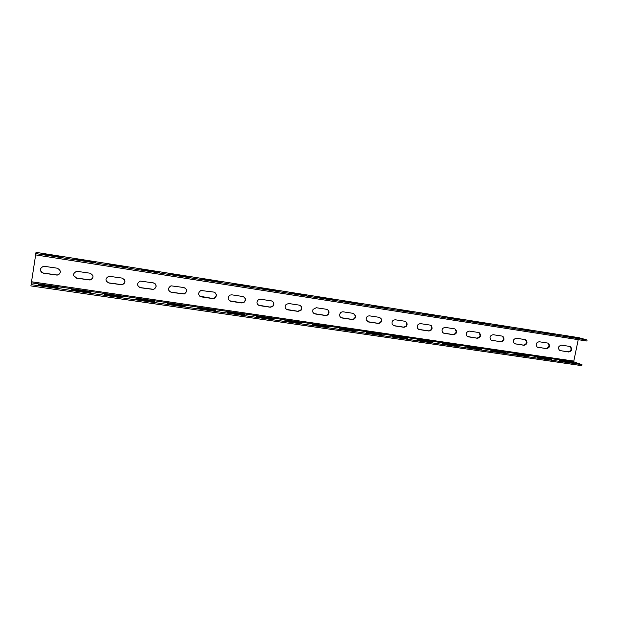 <?xml version="1.0" encoding="UTF-8"?>
<svg xmlns="http://www.w3.org/2000/svg" width="618" height="618" viewBox="0 0 618 618"><rect width="100%" height="100%" fill="white"/><g stroke="black" fill="none" stroke-linecap="round" stroke-linejoin="round"><path stroke-width="0.93" d="M587.1 339.985L35.767 253.589L35.574 254.886L586.884 341.02L587.1 339.985L578.95 337.691M581.994 364.628L31.093 284.62L30.9 285.91L581.777 365.647L581.994 364.628L574.091 361.993L573.805 361.09L578.232 339.668M35.767 253.589L36.022 252.353L579.105 337.714M574.238 337.196L577.521 338.139L564.636 335.837L574.238 337.196L574.153 337.606M552.013 333.705L555.188 334.632L542.171 332.314L552.013 333.705L551.928 334.122M529.332 330.143L532.392 331.055L519.259 328.722L529.332 330.143L529.247 330.56M506.188 326.505L509.132 327.409L495.868 325.06L506.188 326.505L506.103 326.93M482.573 322.797L486.837 323.732L485.393 323.685L471.99 321.321L482.573 322.797L482.488 323.229M458.463 319.012L462.673 319.931L461.152 319.877L447.61 317.498L458.463 319.012L458.378 319.444M433.844 315.141L438 316.053L436.401 315.999L422.712 313.596L433.844 315.141L433.759 315.582M408.699 311.194L412.809 312.09L411.117 312.028L397.274 309.61L408.699 311.194L408.614 311.642M383.021 307.161L387.069 308.042L385.284 307.98L371.279 305.539L383.021 307.161L382.936 307.609M356.779 303.044L360.781 303.909L358.888 303.84L344.72 301.383L356.779 303.044L356.694 303.492M329.958 298.826L333.913 299.684L331.912 299.606L317.567 297.127L329.958 298.826L329.881 299.29M302.55 294.523L306.443 295.365L304.326 295.28L289.803 292.777L302.55 294.523L302.465 294.987M274.523 290.12L278.363 290.947L276.122 290.854L261.399 288.328L274.523 290.12L274.438 290.591M245.856 285.616L249.649 286.428L247.27 286.327L232.353 283.778L245.856 285.616L245.771 286.095M216.532 281.012L220.278 281.808L217.745 281.7L202.619 279.12L216.532 281.012L216.454 281.491M186.528 276.3L190.22 277.08L187.54 276.957L172.183 274.353L186.528 276.3L186.443 276.787M155.813 271.48L159.467 272.244L156.609 272.105L141.028 269.471L155.813 271.48L155.736 271.974M124.372 266.543L127.972 267.293L124.936 267.138L109.116 264.465L124.372 266.543L124.295 267.038M92.175 261.484L95.736 262.225L92.499 262.047L76.416 259.344L92.175 261.484L92.097 261.986M59.189 256.3L62.704 257.034L59.266 256.841L42.912 254.098L59.189 256.3L59.112 256.81M31.093 284.62L35.643 254.894M570.422 346.598L569.842 346.42L570.422 346.598C572.469 349.201 571.897 351.001 568.699 351.997L559.676 350.53C557.691 347.888 558.293 346.095 561.476 345.145L569.842 346.42C571.882 349.015 571.31 350.815 568.112 351.812L559.723 350.553M547.695 343.036L548.344 343.253C550.368 345.902 549.765 347.71 546.544 348.676L537.274 347.138C535.327 344.45 535.953 342.65 539.159 341.739L547.78 343.075C549.804 345.725 549.201 347.525 545.98 348.49L537.39 347.2M525.099 339.591L525.841 339.846C527.818 342.55 527.193 344.365 523.948 345.284L514.4 343.67C512.515 340.927 513.179 339.12 516.393 338.262L525.099 339.591M502.04 336.076L502.897 336.385C504.806 339.151 504.141 340.958 500.897 341.824L491.04 340.101C489.247 337.304 489.958 335.512 493.156 334.717L502.04 336.076M478.517 332.484L479.514 332.886C481.314 335.698 480.603 337.505 477.374 338.293L467.162 336.431C465.516 333.589 466.281 331.812 469.448 331.101L478.517 332.484M454.5 328.815L455.682 329.355C457.32 332.214 456.547 333.998 453.365 334.693L444.11 333.303L442.751 332.623C441.314 329.742 442.148 328.003 445.246 327.409L454.5 328.815M429.989 325.076L431.41 325.817C432.801 328.714 431.943 330.445 428.853 331.016L419.398 329.595L417.76 328.629C416.64 325.756 417.567 324.087 420.534 323.631L429.989 325.076M404.952 321.26L406.69 322.349C407.702 325.215 406.744 326.852 403.817 327.262L394.168 325.81L392.198 324.365C391.526 321.584 392.561 320.054 395.296 319.784L404.952 321.26M379.382 317.351L381.491 319.05C381.963 321.762 380.889 323.214 378.255 323.423L368.398 321.947L366.095 319.699C366.01 317.212 367.154 315.929 369.525 315.852L379.382 317.351M353.264 313.365L355.644 316.045C355.497 318.34 354.323 319.491 352.136 319.506L342.063 317.992C340.371 317.567 339.576 316.431 339.676 314.593C340.147 312.677 341.321 311.758 343.183 311.827L353.264 313.365M326.567 309.294C328.482 309.834 329.255 311.14 328.892 313.202C328.258 314.84 327.115 315.605 325.447 315.504L315.157 313.959C312.924 313.226 312.229 311.696 313.071 309.379L316.269 307.725L326.567 309.294M299.29 305.13C301.708 306.003 302.341 307.656 301.19 310.089L298.17 311.41L287.648 309.834C284.968 308.745 284.45 306.937 286.095 304.411L288.76 303.523L299.29 305.13M271.395 300.873C274.214 302.078 274.678 303.956 272.801 306.505L270.29 307.223L259.529 305.609C256.516 304.21 256.161 302.241 258.448 299.699L260.634 299.236L271.395 300.873M242.882 296.524C245.979 298.007 246.304 300.016 243.863 302.55L241.769 302.951L230.769 301.298C227.517 299.645 227.277 297.575 230.058 295.087L231.874 294.84L242.882 296.524M213.704 292.075C217.026 293.782 217.25 295.875 214.376 298.347L212.607 298.571L201.352 296.887C197.907 295.033 197.752 292.893 200.904 290.483L213.704 292.075M183.863 287.517C187.362 289.409 187.509 291.565 184.303 293.975L171.248 292.368C167.64 290.352 167.555 288.166 170.993 285.817L183.863 287.517M153.318 282.859C156.987 284.898 157.072 287.1 153.588 289.456L140.448 287.749C136.686 285.593 136.648 283.368 140.332 281.074L153.318 282.859M122.055 278.085C125.863 280.255 125.91 282.496 122.194 284.805L108.907 283.013C105.006 280.742 105.006 278.486 108.907 276.238L122.055 278.085M90.043 273.202C93.998 275.489 94.006 277.76 90.081 280.024L76.617 278.17C72.576 275.798 72.6 273.504 76.694 271.287L90.043 273.202M57.258 268.197C61.344 270.584 61.337 272.893 57.219 275.126L43.538 273.21C39.359 270.738 39.405 268.413 43.677 266.227L57.258 268.197M569.209 361.638L573.643 362.696L572.446 362.727L559.591 360.449L569.209 361.638L569.085 362.241M546.984 358.401L551.372 359.444L550.113 359.483L537.135 357.189L546.984 358.401L546.86 359.004M524.311 355.095L528.653 356.123L527.332 356.169L514.222 353.867L524.311 355.095L524.188 355.705M501.175 351.727L505.462 352.739L504.079 352.785L490.839 350.468L501.175 351.727L501.051 352.345M477.56 348.282L481.801 349.286L480.348 349.332L466.969 346.999L477.56 348.282L477.444 348.907M453.465 344.767L457.652 345.756L456.115 345.81L442.596 343.469L453.465 344.767L453.342 345.4M428.853 341.182L432.994 342.156L431.372 342.21L417.714 339.854L428.853 341.182L428.737 341.824M403.732 337.521L407.81 338.479L406.103 338.533L392.291 336.161L403.732 337.521L403.608 338.17M378.061 333.782L382.094 334.724L380.286 334.778L366.312 332.391L378.061 333.782L377.938 334.438M351.835 329.958L355.813 330.885L353.913 330.939L339.769 328.537L351.835 329.958L351.719 330.622M325.037 326.057L328.969 326.961L326.953 327.015L312.631 324.604L325.037 326.057L324.921 326.721M297.652 322.063L301.522 322.959L299.39 323.005L284.89 320.572L297.652 322.063L297.528 322.735M269.641 317.984L273.465 318.857L271.202 318.911L256.516 316.455L269.641 317.984L269.525 318.664M241.005 313.805L244.774 314.67L242.38 314.716L227.486 312.244L241.005 313.805L240.881 314.5M211.711 309.541L215.435 310.383L212.886 310.429L197.783 307.926L211.711 309.541L211.588 310.236M181.731 305.168L185.408 305.995L182.704 306.034L167.385 303.515L181.731 305.168L181.615 305.879M151.055 300.696L154.685 301.514L151.812 301.545L136.261 298.996L151.055 300.696L150.939 301.414M119.653 296.122L123.237 296.918L120.178 296.941L104.38 294.369L119.653 296.122L119.537 296.849M87.493 291.433L91.031 292.221L87.779 292.229L71.727 289.626L87.493 291.433L87.377 292.167M54.546 286.636L58.046 287.401L54.593 287.401L38.27 284.767L41.823 284.782L54.546 286.636L54.438 287.378M525.161 339.599L525.292 339.668C527.27 342.372 526.644 344.18 523.407 345.099L514.601 343.778M502.14 336.092L502.372 336.215C504.28 338.973 503.616 340.781 500.379 341.646L491.356 340.286M478.656 332.507L479.012 332.716C480.812 335.528 480.101 337.328 476.872 338.116L467.617 336.725M454.693 328.853L455.203 329.185C456.841 332.044 456.069 333.82 452.886 334.516L443.392 333.079M430.228 325.13L430.955 325.655C432.345 328.544 431.488 330.275 428.398 330.846L418.649 329.363M405.253 321.321L406.265 322.187C407.27 325.053 406.312 326.683 403.392 327.092L393.38 325.562M379.753 317.436L381.082 318.888C381.561 321.592 380.487 323.052 377.853 323.26L367.555 321.669M353.712 313.473L355.265 315.883C355.118 318.177 353.952 319.328 351.766 319.344L341.159 317.698M327.107 309.433C328.421 310.251 328.9 311.457 328.544 313.048C327.919 314.678 326.767 315.45 325.107 315.342L314.176 313.627M299.939 305.307C301.599 306.513 301.908 308.058 300.873 309.935L297.861 311.256L286.582 309.448M272.175 301.105C274.068 302.681 274.176 304.427 272.515 306.35L270.004 307.076L258.339 305.168M243.816 296.825C245.809 298.71 245.74 300.572 243.608 302.403L241.522 302.797L229.432 300.765M214.848 292.476C216.841 294.608 216.617 296.524 214.16 298.208L212.399 298.424L199.815 296.223M185.261 288.073C187.161 290.406 186.783 292.329 184.125 293.836L171.093 292.229L169.456 291.511M155.056 283.654C156.74 286.134 156.199 288.027 153.449 289.317L140.325 287.609L138.301 286.559M124.226 279.282C125.531 281.831 124.821 283.631 122.094 284.674L108.83 282.882L106.335 281.283M92.731 275.095C93.465 277.552 92.561 279.151 90.027 279.9L76.578 278.046L73.612 275.528M60.371 271.209C60.402 273.295 59.343 274.554 57.204 275.002L43.546 273.086C41.437 272.584 40.379 271.31 40.363 269.263M573.805 361.09L31.588 281.769M574.091 361.993L31.433 282.82M568.112 351.812L568.699 351.997M559.754 350.56L560.333 350.738M545.98 348.49L546.544 348.676M537.459 347.208L538.015 347.393M523.407 345.099L523.948 345.284M514.709 343.793L515.25 343.979M500.379 341.646L500.897 341.824M491.503 340.317L492.013 340.495M476.872 338.116L477.374 338.293M467.818 336.756L468.305 336.934M452.886 334.516L453.365 334.693M443.639 333.133L444.11 333.303M428.398 330.846L428.853 331.016M418.958 329.425L419.398 329.595M403.392 327.092L403.817 327.262M393.751 325.647L394.168 325.81M377.853 323.26L378.255 323.423M368.004 321.777L368.398 321.947M560.727 360.827L560.812 360.418M538.332 357.583L538.417 357.15M515.482 354.269L515.574 353.82M492.167 350.893L492.26 350.421M468.367 347.447L468.467 346.961M444.072 343.925L444.172 343.415M419.267 340.325L419.367 339.8M393.936 336.656L394.037 336.107M368.058 332.909L368.166 332.337M373.04 305.995L373.11 305.609M341.615 329.07L341.723 328.482M346.582 301.854L346.659 301.453M314.593 325.153L314.701 324.55M319.545 297.621L319.614 297.204M286.968 321.151L287.076 320.526M291.897 293.295L291.974 292.862M258.726 317.049L258.834 316.408M263.631 288.869L263.701 288.421M229.834 312.863L229.95 312.198M234.716 284.334L234.794 283.886M200.286 308.567L200.402 307.888M205.137 279.699L205.215 279.236M170.043 304.18L170.159 303.484M174.863 274.956L174.94 274.485M139.096 299.684L139.212 298.973M143.878 270.105L143.955 269.618M107.408 295.08L107.517 294.353M112.152 265.13L112.229 264.635M74.948 290.36L75.064 289.626M79.66 260.031L79.737 259.529M41.707 285.524L41.823 284.782M46.365 254.817L46.443 254.299M579.027 337.698L36.022 252.353M548.344 343.253L547.78 343.075M525.841 339.846L525.292 339.668M502.897 336.385L502.372 336.215M479.514 332.886L479.012 332.716M455.682 329.355L455.203 329.185M431.41 325.817L430.955 325.655M406.69 322.349L406.265 322.187M381.491 319.05L381.082 318.888"/></g></svg>
